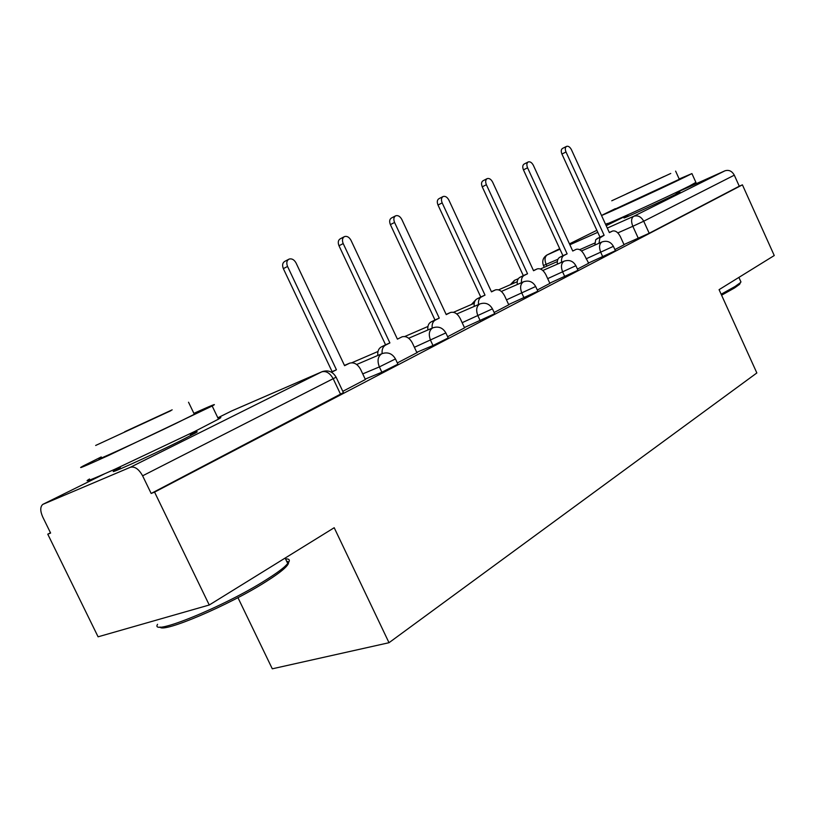 <?xml version="1.0" encoding="UTF-8"?>
<svg xmlns="http://www.w3.org/2000/svg" width="815" height="815" viewBox="0 0 815 815"><rect width="100%" height="100%" fill="white"/><g stroke="black" fill="none" stroke-linecap="round" stroke-linejoin="round"><path stroke-width="1.22" d="M588.124 263.204L615.407 250.735M549.779 283.151L577.988 270.264M508.642 304.545L537.849 291.2M464.428 327.538L494.715 313.704M416.75 352.325L432.989 345.519L448.209 337.96M365.202 379.118L381.868 372.2L397.934 364.183M120.376 467.392L115.333 470.143C102.507 477.376 150.581 455.748 180.604 440.732L195.763 432.836C198.88 430.952 197.036 431.451 190.231 434.334M627.988 215.781L624.545 217.595C618.687 220.936 661.108 201.682 675.778 194.316L679.955 192.136L676.226 193.45M50.479 532.796L47.769 534.182L50.611 533.061L42.716 516.944C40.108 510.974 40.129 506.798 42.767 504.404L130.4 467.26L321.721 371.854L231.98 410.801L217.829 417.8M237.939 597.65L272.291 668.809L389.01 642.709L334.201 527.723L209.251 605.005L154.575 492.117L742.414 184.842L774.25 255.533L719.075 289.661L756.85 372.954L389.01 642.709M209.251 605.005L98.085 636.81L47.769 534.182M675.93 192.798L724.871 170.844C728.834 169.581 731.972 171.028 734.305 175.174L739.276 186.207L649.209 233.263L623.974 244.551M739.276 186.207L742.414 184.842M336.116 377.192L142.615 475.817L151.162 493.462L154.575 492.117M142.615 475.817C138.845 469.083 134.781 466.231 130.4 467.26M342.809 391.332L365.385 379.515M397.343 362.92L417.412 352.467L416.913 352.671L412.38 343.013C409.578 337.879 406.145 335.821 402.09 336.819L397.414 339.142L351.021 240.354C349.248 237.175 347.098 235.902 344.562 236.554C342.341 237.848 341.893 240.191 343.197 243.573L389.896 342.921L385.597 345.081C382.918 346.63 381.766 349.472 382.133 353.598M447.629 336.727L464.57 327.854M494.145 312.491L508.774 304.82M537.299 290.008L549.891 283.406M577.448 269.093L588.685 263.245L584.386 255.044C582.002 250.531 579.271 248.626 576.185 249.329L572.751 251.03L533.397 165.394C531.91 162.623 530.219 161.462 528.324 161.9C526.684 162.908 526.429 164.875 527.56 167.788L567.138 253.852L563.939 255.462C561.993 256.603 561.219 258.885 561.606 262.287M614.887 249.594L624.076 244.765M151.162 493.462L343.421 392.616M365.405 379.556L360.648 369.47C357.724 364.162 354.067 362.054 349.686 363.164L344.592 365.68L296.039 262.95C294.174 259.649 291.872 258.355 289.131 259.068C286.717 260.464 286.197 262.929 287.552 266.444L336.442 369.786L331.787 372.119M344.48 365.436L349.258 363.347M331.247 372.078L332.113 371.65L283.355 268.644C282 265.14 282.53 262.685 284.944 261.289L288.561 259.374M336.442 369.786L332.113 371.65M377.803 355.452C377.437 351.336 378.598 348.504 381.277 346.956L385.566 344.796L338.989 245.753C337.695 242.391 338.154 240.048 340.375 238.754L344.073 236.808M389.896 342.921L385.566 344.796M464.591 327.885L460.231 318.543C457.551 313.581 454.312 311.554 450.532 312.471L446.233 314.61L401.826 219.469C400.134 216.403 398.107 215.16 395.764 215.751C393.716 216.963 393.319 219.204 394.572 222.454L439.265 318.115L435.302 320.101C432.836 321.538 431.797 324.217 432.164 328.129M427.855 329.994C427.488 326.082 428.537 323.412 430.992 321.976L434.966 319.979L390.385 224.614C389.132 221.374 389.529 219.143 391.577 217.931L395.346 215.975M450.135 312.654L446.131 314.396L450.186 312.624M439.265 318.115L434.966 319.979M286.666 561.28C289.783 561.81 288.948 564.265 284.15 568.656C280.248 572.161 274.166 576.511 265.904 581.706C229.361 605.107 162.338 633.612 160.015 626.99M157.57 624.321C149.104 637.106 224.41 606.533 266.189 579.801C274.655 574.483 280.89 570.042 284.883 566.466L287.756 563.562C290.425 560.282 289.682 558.733 285.525 558.917M101.233 456.93L83.161 465.986C75.877 469.97 84.363 466.455 108.599 455.432L212.175 406.013C218.175 402.702 212.073 405.147 193.878 413.348M89.497 478.996C82.356 483.254 90.934 479.954 115.221 469.073L194.795 431.41L218.471 419.144C221.812 417.188 221.66 416.883 218.033 418.227M194.133 413.867C196.751 412.798 196.822 412.94 194.337 414.285L176.794 423.016C141.902 439.978 86.319 465.365 101.488 457.439M170.865 410.709L95.661 445.459L170.865 410.709M124.695 431.756L172.169 409.833L124.695 431.756M740.448 282.561L739.633 284.303L734.559 287.95L721.591 295.213M721.153 294.235L735.028 286.503L740.224 282.785L740.957 281.97L740.438 280.808M615.345 208.65L603.151 214.63C593.228 219.826 661.79 188.357 685.384 176.855L691.925 173.585L679.19 178.994M607.195 223.453C597.395 228.923 666.038 197.709 689.51 185.973L695.898 182.377M679.323 179.28L615.468 208.925M670.765 173.452L611.749 200.785L670.765 173.452M626.48 193.888L664.184 176.427L626.48 193.888M508.794 304.861L504.607 295.845C502.04 291.037 498.984 289.06 495.459 289.896L491.486 291.872L448.892 200.123C447.282 197.159 445.377 195.946 443.197 196.486C441.302 197.617 440.966 199.757 442.168 202.884L485.017 295.122L481.339 296.966C479.067 298.29 478.12 300.827 478.507 304.555M474.218 306.409C473.841 302.691 474.788 300.164 477.06 298.84L480.748 296.986L438.001 205.023C436.799 201.906 437.146 199.777 439.041 198.636L442.84 196.67M485.017 295.122L480.748 296.986M549.911 283.437L545.887 274.726C543.422 270.081 540.539 268.135 537.238 268.899L533.55 270.733L492.637 182.142C491.099 179.28 489.306 178.098 487.268 178.577C485.516 179.646 485.22 181.694 486.382 184.71L527.539 273.759L524.106 275.48C522.008 276.703 521.152 279.107 521.539 282.662M517.28 284.517C516.904 280.961 517.769 278.567 519.868 277.345L523.301 275.613L482.246 186.829C481.074 183.813 481.38 181.776 483.132 180.706L486.952 178.74M527.539 273.759L523.301 275.613M557.399 264.131C557.012 260.729 557.796 258.457 559.742 257.306L562.941 255.706L523.454 169.877C522.323 166.963 522.588 165.007 524.218 163.998L528.039 162.042M567.138 253.852L562.941 255.706M624.086 244.795L620.358 236.645C618.065 232.265 615.478 230.39 612.574 231.032L609.375 232.632L571.458 149.746C570.042 147.067 568.432 145.926 566.659 146.333C565.131 147.281 564.907 149.165 566.007 151.987L604.129 235.27L599.871 237.888L599.005 243.267M594.848 245.101L595.714 239.722L599.972 237.104L561.932 154.045C560.842 151.233 561.066 149.349 562.595 148.391L566.405 146.456M604.129 235.27L599.972 237.104M613.4 246.334L586.117 258.824M602.825 256.888L600.808 252.467C598.862 247.444 599.198 243.96 601.827 242.035L602.112 241.902C607.073 240.344 610.853 241.851 613.44 246.425L615.457 250.837M575.899 265.71L547.69 278.628M564.836 276.713L562.737 272.139C560.72 266.943 561.127 263.316 563.949 261.269L564.275 261.126C569.379 259.527 573.271 261.085 575.94 265.822L578.039 270.376M535.679 286.493L506.472 299.859M524.086 297.974L521.895 293.247C519.817 287.858 520.296 284.068 523.332 281.888L523.688 281.725C528.955 280.095 532.969 281.725 535.73 286.615L537.91 291.332M492.443 308.834L462.166 322.679M480.259 320.855L477.977 315.945C475.817 310.352 476.378 306.389 479.658 304.056L480.066 303.883C485.496 302.202 489.642 303.903 492.505 308.966L494.776 313.856M445.846 332.907L414.387 347.292M432.989 345.519L430.615 340.426C428.374 334.608 429.026 330.452 432.582 327.966L433.03 327.762C438.653 326.041 442.953 327.813 445.917 333.06L448.291 338.133M395.469 358.926L379.382 366.903L362.736 373.891M381.868 372.2L379.382 366.903C377.05 360.851 377.814 356.481 381.675 353.812L382.194 353.578C388.011 351.815 392.473 353.659 395.55 359.109L398.026 364.387M638.328 238.357L632.827 226.295L617.821 232.907M594.726 243.064L579.689 249.685M557.929 259.272L543.432 265.507C541.894 261.167 543.014 257.693 546.763 255.115L559.946 249.196M546.926 266.128L546.152 264.457C544.369 259.842 544.746 256.644 547.293 254.84L559.722 248.687M569.868 244.765L597.782 232.316M607.297 228.078L633.703 216.301L724.871 170.844M627.672 215.079L606.207 225.694M596.865 230.319L569.461 243.868M104.402 473.902L43.276 504.139M475.777 299.818L473.189 303.72M514.723 280.268L512.085 283.946M340.65 394.47L333.294 378.934C329.994 373.026 326.132 370.672 321.721 371.854L322.271 371.62C328.333 369.776 332.978 371.691 336.198 377.365L343.522 392.84M649.209 233.263L643.707 221.211L632.827 226.295C630.942 221.436 631.238 218.104 633.703 216.301C637.819 215.028 641.161 216.658 643.707 221.211L734.305 175.174M231.623 410.974L321.782 371.834M349.166 363.388L344.837 365.252M287.552 266.444L283.355 268.644M385.597 345.081L381.277 346.956M343.197 243.573L338.989 245.753M435.302 320.101L430.992 321.976M394.572 222.454L390.385 224.614M495.102 290.048L491.394 291.678L495.143 290.038M481.339 296.966L477.06 298.84M442.168 202.884L438.001 205.023M536.922 269.042L533.468 270.56L536.942 269.021M524.106 275.48L519.868 277.345M486.382 184.71L482.246 186.829M563.939 255.462L559.742 257.306M527.56 167.788L523.454 169.877M612.32 231.154L609.304 232.479L612.33 231.144M601.134 236.768L596.988 238.601M566.007 151.987L561.932 154.045M115.648 470.785L115.333 470.143M356.664 364.509L381.797 353.741M351.815 362.767L377.987 351.489M408.682 338.256L432.673 327.915M404.749 336.524L427.946 326.469M456.767 313.979L479.74 304.026M453.486 312.298L474.238 303.262M501.357 291.454L523.393 281.858M475.705 299.859L471.457 304.474M498.566 289.855L517.25 281.684M542.831 270.498L564 261.238M514.387 280.421L510.312 284.72M514.683 280.289L518.34 278.679M540.416 268.991L557.328 261.564M581.492 250.959L601.867 242.014M544.257 267.3L543.452 265.568M284.15 568.656L284.883 566.466M212.175 406.013L218.471 419.144M194.337 414.285L188.53 402.213M285.128 558.081L287.756 563.562M189.966 433.794L190.812 435.546M739.633 284.303L740.224 282.785M691.925 173.585L696 182.601M679.364 179.382L675.625 171.119M738.899 277.406L740.957 281.97M675.839 192.595L676.47 193.98"/></g></svg>
